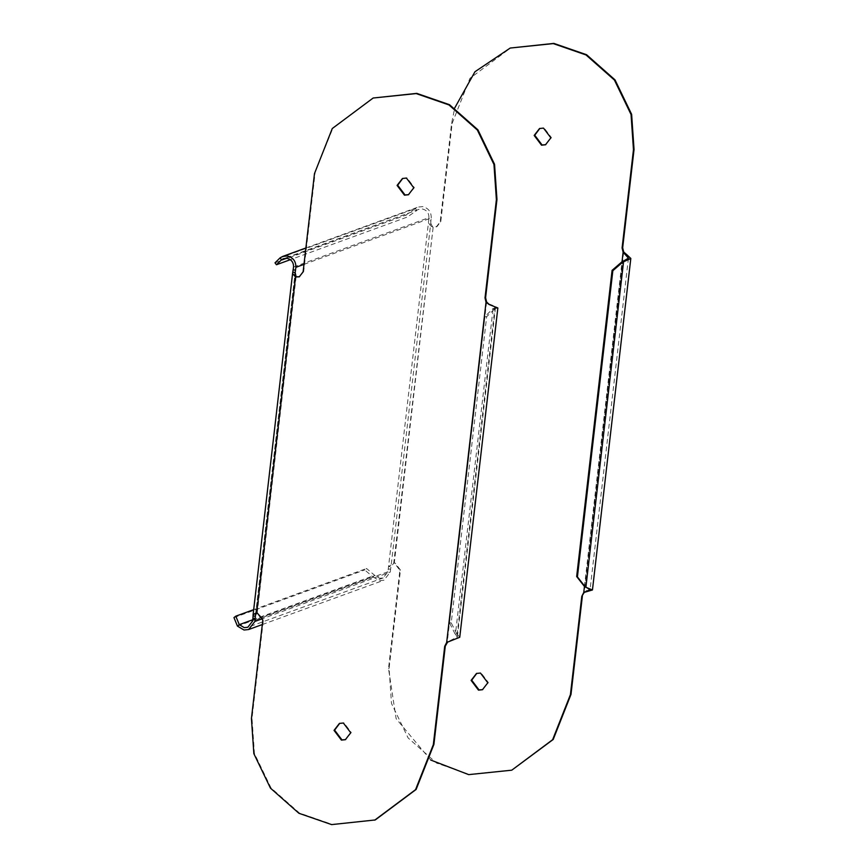<?xml version="1.0" encoding="UTF-8"?>
<svg xmlns="http://www.w3.org/2000/svg" width="868" height="868" viewBox="0 0 868 868"><rect width="100%" height="100%" fill="white"/><g stroke="black" fill="none" stroke-linecap="round" stroke-linejoin="round"><path stroke-width="0.65" stroke-dasharray="4.34 3.25" d="M512.337 769.981L469.273 774.419L436.55 763.091L408.112 737.952L391.511 703.503L389.092 668.338L400.463 570.081L395.135 563.05L393.725 563.191L390.98 566.837L388.658 566.5L394.3 562.985L433.197 226.787L436.886 226.678L440.77 221.666L452.141 123.397L469.924 78.348L510.796 47.838M545.766 144.674L551.44 137.632L544.084 127.9L539.842 128.41M482.716 689.615L488.391 682.584L481.024 672.841L476.792 673.351M584.652 586.725L622.801 261.442M293.558 266.997L428.911 217.651L428.423 222.826L430.745 223.163L432.633 227.004L436.311 226.884L440.195 221.872L451.566 123.614L454.734 107.947M430.745 760.053L396.123 718.693L388.517 668.555L399.888 570.287L394.571 563.256L393.725 563.191L433.197 226.787L430.734 225.875L432.633 227.004M252.74 619.763L374.651 575.321L366.567 568.497L364.723 569.94L372.806 576.764L374.651 575.321L379.641 578.294L383.157 577.936L387.942 571.762L428.423 222.826L430.734 225.875M388.267 568.92L390.589 569.256L390.98 566.837L430.745 223.163L430.908 220.83L428.586 220.494M390.589 569.256L390.264 572.099L262.776 618.569M303.984 264.371L431.233 217.976L430.908 220.83M237.452 626.11L372.806 576.764L379.359 580.67L383.981 580.193L390.264 572.099M233.959 617.615L364.723 569.94M253.684 609.651L366.567 568.497M428.911 217.651C428.976 212.996 426.796 210.11 422.369 208.993L418.756 209.394L285.735 258.263M431.233 217.976C431.309 211.879 428.445 208.092 422.64 206.617L418.029 207.094L415.414 208.548L416.857 210.457L407.222 217.076L290.335 259.684M280.049 257.894L415.414 208.548L405.779 215.156L407.222 217.076M275.004 262.83L405.779 215.156M373.717 97.813L332.835 128.312L314.487 173.578M303.116 271.836L303.691 271.63L315.062 173.372M296.118 276.762L257.221 612.96L258.056 613.014L263.384 620.056L252.013 718.313L254.433 753.478L271.033 787.916L299.471 813.056L332.194 824.394L375.258 819.956M303.691 271.63L299.514 276.74M402.763 178.385L407.005 177.864L414.361 187.607L408.687 194.649M339.714 723.326L343.945 722.805L351.312 732.549L345.638 739.59M486.612 301.988L447.237 642.266L450.21 640.985M459.747 637.275L457.143 634.193L455.071 633.965L457.143 634.193L494.793 308.726L497.852 307.977M449.993 640.682L457.36 636.993L455.429 634.193L493.078 308.726L494.793 308.726L486.655 316.701L484.941 316.701L492.688 308.78L494.413 308.78M456.785 633.955L451.23 622.899L486.655 316.701M455.071 633.965L449.515 622.899L484.941 316.701M492.688 308.78L495.454 307.695L490.843 305.037M451.23 622.899L449.515 622.899M584.446 586.453L622.02 261.778M623.691 252.024L584.316 592.301M388.517 668.555L389.092 668.338M400.463 570.081L399.888 570.287M387.942 571.762L252.588 621.108M440.195 221.872L440.77 221.666M452.141 123.397L451.566 123.614M253.076 615.933L292.841 272.259M255.615 614.305L294.903 274.755M263.384 620.056L262.809 620.262M251.438 718.52L252.013 718.313M628.421 258.154L590.066 589.697M587.408 587.766L585.444 587.028M436.886 226.678L436.311 226.884M383.157 577.936L247.792 627.282M418.853 209.351L283.5 258.697M305.883 247.977L418.029 207.094M262.31 624.548L383.981 580.193M539.549 128.507L540.124 128.301M546.059 144.576L545.484 144.782M483.009 689.517L482.434 689.724M476.499 673.449L477.075 673.242M255.485 613.242L257.145 612.982M299.807 276.642L299.232 276.849M255.474 615.108L294.968 273.821M495.454 307.695L457.36 636.993M402.47 178.482L403.045 178.276M408.98 194.551L408.405 194.757M345.931 739.493L345.356 739.699M339.421 723.424L339.996 723.218"/><path stroke-width="1.3" d="M622.28 261.539L623.55 261.8L622.28 261.539L612.092 270.349L576.667 576.547L584.652 586.725L585.889 587.256L623.55 261.8L630.819 258.436L626.533 254.433L625.231 254.519L628.421 258.154L622.801 261.442M454.734 107.947L474.959 71.74L510.221 48.044L553.86 43.4L586.584 54.727L615.011 79.867L631.622 114.316L634.041 149.48L622.671 247.749L623.691 252.024L623.115 252.23L625.231 254.519M586.28 587.386L590.066 589.697L583.752 592.508L592.453 589.969L585.889 587.256M586.301 591L587.603 590.902M584.316 592.301L581.788 596.359L583.752 592.508L584.446 586.453M582.363 596.142L570.992 694.422L553.209 739.471L511.762 770.187L468.698 774.625L430.745 760.053M539.842 128.41L534.742 135.245L542.099 144.989L545.766 144.674M476.792 673.351L471.682 680.186L479.049 689.93L482.716 689.615M622.02 261.778L623.115 252.23L622.096 247.955L622.671 247.749M623.691 252.024L626.533 254.433M623.018 261.897L612.841 270.707L577.415 576.894L585.401 587.072M612.841 270.707L612.092 270.349M577.415 576.894L576.667 576.547M510.221 48.044L553.285 43.606L586.009 54.944L614.446 80.084L631.047 114.522L633.466 149.687L622.096 247.955M581.788 596.359L570.417 694.628L552.634 739.688L511.762 770.187M550.876 137.849L543.509 128.106L539.549 128.507L534.167 135.451L541.534 145.195L545.484 144.782L550.876 137.849M471.118 680.393L478.474 690.136L482.434 689.724L487.816 682.79L480.46 673.047L476.499 673.449L471.118 680.393M255.235 618.591L252.913 618.266L252.588 621.108L247.792 627.282L244.277 627.64L239.286 624.667L237.452 626.11L244.006 630.016L248.617 629.539L254.899 621.445L255.474 615.108L256.613 613.166M252.913 618.266L253.076 615.933L255.398 616.258L255.615 614.305M374.683 820.162L415.555 789.652L433.338 744.603L444.709 646.324L445.284 646.117L433.913 744.386L416.13 789.446L375.258 819.956L331.619 824.6L298.896 813.273L270.458 788.133L253.857 753.684L251.438 718.52L262.809 620.262L257.481 613.231L255.485 613.242L253.087 614.837L253.076 615.933M444.709 646.324L446.662 642.483L459.747 637.275L497.852 307.977L489.14 304.516L486.037 302.205L485.017 297.93L496.387 199.662L493.968 164.497L477.367 130.048L448.93 104.909L416.206 93.581L373.142 98.019L332.27 128.529L314.487 173.578L303.116 271.836L299.232 276.849L295.543 276.968L292.57 273.55L293.558 266.997C293.612 262.342 291.431 259.456 287.015 258.328L283.391 258.729L281.503 259.803L280.049 257.894L282.675 256.44L287.286 255.962C293.091 257.438 295.955 261.225 295.879 267.322L303.984 264.371M413.786 187.813L408.405 194.757L404.445 195.159L397.088 185.416L402.47 178.482L406.43 178.07L413.786 187.813M334.039 730.368L339.421 723.424L343.37 723.011L350.737 732.755L345.356 739.699L341.395 740.1L334.039 730.368M492.807 305.775L488.923 304.201L486.612 301.988L485.592 297.724L496.963 199.445L494.543 164.28L477.932 129.842L449.505 104.703L416.781 93.375L373.142 98.019M445.284 646.117L447.769 641.832M299.514 276.74L296.118 276.762L295.153 272.585L292.841 272.259M408.687 194.649L405.02 194.953L397.663 185.209L402.763 178.385M345.638 739.59L341.97 739.894L334.603 730.151L339.714 723.326M256.646 613.166L295.543 276.968L296.118 276.762M294.903 274.755L295.879 267.322M285.735 258.263L281.503 259.803L276.458 264.74L275.004 262.83L280.049 257.894M486.612 301.988L486.037 302.205L446.662 642.483M252.74 619.763L239.286 624.667L235.792 616.171L253.684 609.651M237.452 626.11L233.959 617.615L235.792 616.171M290.335 259.684L276.458 264.74M570.417 694.628L570.992 694.422M633.466 149.687L634.041 149.48M496.387 199.662L496.963 199.445M293.221 269.839L295.543 270.176M433.913 744.386L433.338 744.603M485.017 297.93L485.592 297.724M262.776 618.569L254.899 621.445M592.453 589.969L630.819 258.436M292.57 273.55L253.087 614.837M282.675 256.44L305.883 247.977M248.617 629.539L262.31 624.548"/></g></svg>
